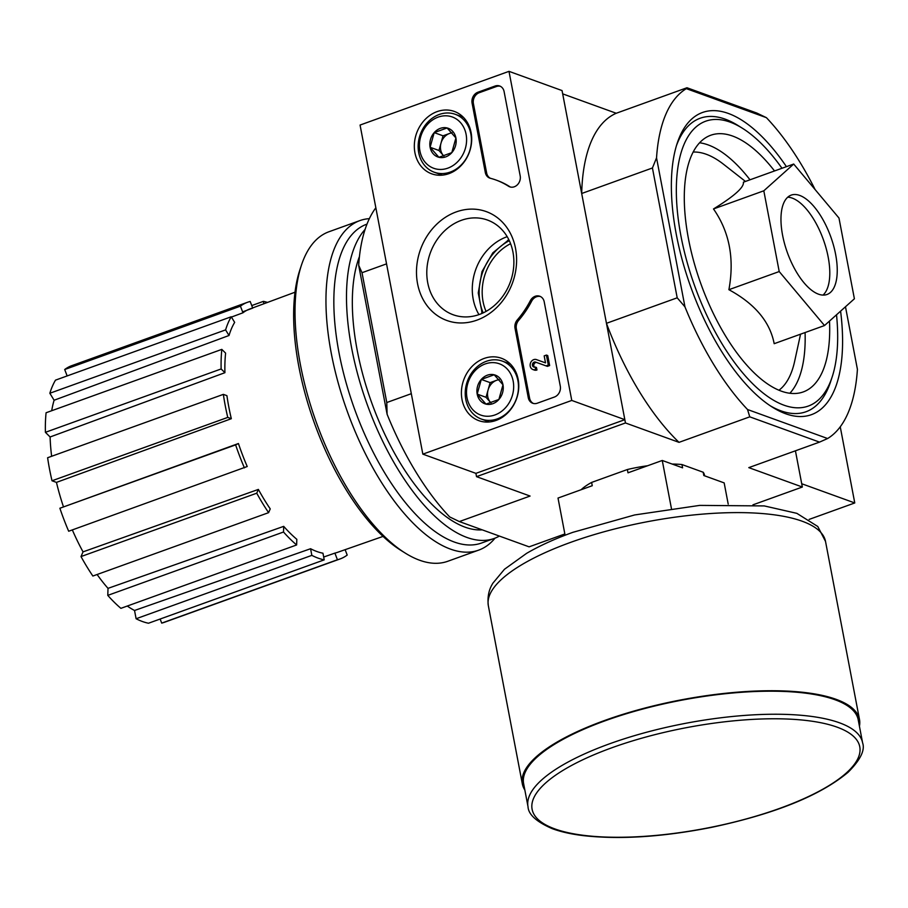 <?xml version="1.0" encoding="UTF-8"?>
<svg xmlns="http://www.w3.org/2000/svg" width="908" height="908" viewBox="0 0 908 908"><rect width="100%" height="100%" fill="white"/><g stroke="black" fill="none" stroke-linecap="round" stroke-linejoin="round"><path stroke-width="1.36" d="M510.58 243.696A48.408 40.917 -70.1 0 0 486.052 311.399M793.694 164.042L743.38 182.19C744.299 187.184 734.334 196.105 713.495 208.953C729.465 231.824 734.595 258.735 728.897 289.697C754.866 303.771 769.961 321.772 774.183 343.689L824.509 325.541L779.212 271.549L763.81 190.805L793.694 164.042L838.981 218.034L854.394 298.789L824.509 325.541M786.43 166.663A160.625 70.222 70.2 0 0 728.33 113.443A160.625 70.222 70.2 0 0 677.243 143.124A160.625 70.222 70.2 0 0 690.92 287.416A160.625 70.222 70.2 0 0 772.481 407.215A160.625 70.222 70.2 0 0 840.592 311.138M781.981 168.264A151.386 66.182 70.2 0 0 742.358 128.221A151.386 66.182 70.2 0 0 729.987 122.081A151.386 66.182 70.2 0 0 698.99 297.279A151.386 66.182 70.2 0 0 832.114 377.126L830.502 382.007A156.006 68.202 -109.8 0 1 780.88 410.825A156.006 68.202 -109.8 0 1 770.279 405.797M676.46 145.621A156.006 68.202 -109.8 0 1 725.254 119.175A156.006 68.202 -109.8 0 1 738.011 125.508L742.358 128.221M809.164 519.399L854.769 502.953L801.707 483.737L795.431 450.811L802.343 487.029L752.948 504.837M827.619 438.53L819.527 442.117L749.758 416.84L747.534 409.519L827.619 438.53A189.227 82.73 -109.8 0 0 857.413 369.329L845.484 306.768M747.534 409.519A189.227 82.73 -109.8 0 1 684.961 306.859L656.541 157.856A189.227 82.73 -109.8 0 1 686.335 88.655L766.409 117.665A189.227 82.73 -109.8 0 1 815.112 189.579M684.961 306.859L677.198 297.813L652.432 167.98L656.541 157.856M677.198 297.813L606.453 323.316L625.464 422.958L476.53 476.655L475.906 473.363L422.844 454.148L360.067 125.054L508.991 71.346L571.768 400.439L422.844 454.148M652.432 167.98L581.688 193.495L562.688 93.865L616.237 113.262L686.97 87.747L756.75 113.023L766.409 117.665M411.313 393.686L386.785 402.528L362.02 272.706L386.547 263.865M386.785 402.528L387.103 414.264A189.227 82.73 -109.8 0 0 449.687 516.924L459.346 521.567L529.114 546.843L564.855 533.961M819.527 442.117L748.794 467.631L802.343 487.029M749.758 416.84L679.014 442.355A189.227 82.73 -109.8 0 1 606.453 323.316M625.464 422.958L679.014 442.355M476.53 476.655L530.079 496.052L459.346 521.567M387.103 414.264L358.683 265.261A189.227 82.73 -109.8 0 1 375.844 207.773M358.683 265.261L362.02 272.706M581.688 193.495A189.227 82.73 -109.8 0 1 616.237 113.262M686.335 88.655L686.97 87.747M832.114 377.126A151.386 66.182 70.2 0 0 836.518 314.792M774.524 170.954A136.427 59.644 70.2 0 0 732.654 136.064A136.427 59.644 70.2 0 0 710.703 135.258A136.427 59.644 70.2 0 0 700.874 283.818A136.427 59.644 70.2 0 0 803.251 391.927A136.427 59.644 70.2 0 0 829.503 321.069M728.897 289.697L779.212 271.549M713.495 208.953L763.81 190.805M823.023 295.077A52.812 23.086 70.2 0 0 824.861 244.048A52.812 23.086 70.2 0 0 792.241 198.114A52.812 23.086 70.2 0 0 787.724 197.195M799.687 195.424A52.812 23.086 70.2 0 0 791.186 195.118A52.812 23.086 70.2 0 0 787.384 252.628A52.812 23.086 70.2 0 0 827.018 294.476A52.812 23.086 70.2 0 0 833.601 245.693A52.812 23.086 70.2 0 0 799.687 195.424M345.131 549.681L347.196 555.072A136.427 59.644 -109.8 0 1 340.091 558.942L164.348 622.32A136.427 59.644 -109.8 0 1 161.703 623.115L160.137 619.029M148.492 623.229A136.427 59.644 -109.8 0 1 136.109 618.745L134.532 610.482L310.581 548.727A129.345 56.546 -109.8 0 0 322.953 553.21L324.224 559.861L148.492 623.229M127.279 606.033A127.619 55.797 70.2 0 0 134.532 610.482M120.9 608.337A136.427 59.644 -109.8 0 1 107.78 595.376L108.018 588.361L283.705 526.356A129.345 56.546 -109.8 0 0 296.825 539.318L296.632 544.959L120.9 608.337M97.111 574.503A127.619 55.797 70.2 0 0 108.018 588.361M92.866 576.035A136.427 59.644 -109.8 0 1 81.005 556.57L83.037 551.871L258.371 489.412A129.345 56.546 -109.8 0 0 270.232 508.877L268.609 512.657L92.866 576.035M72.334 529.92A127.619 55.797 70.2 0 0 83.037 551.871M68.679 531.237A136.427 59.644 -109.8 0 1 59.883 508.242L238.429 443.524A129.345 56.546 -109.8 0 0 247.226 466.519L68.679 531.237M231.324 418.701L227.749 417.408A136.427 59.644 -109.8 0 1 223.357 394.367L226.921 395.661A129.345 56.546 -109.8 0 0 231.324 418.701L56.455 482.386A127.619 55.797 70.2 0 0 63.378 506.562M56.455 482.386L52.017 480.775A136.427 59.644 -109.8 0 1 47.613 457.734L223.357 394.367M224.923 372.689L221.132 368.954A136.427 59.644 -109.8 0 1 221.813 349.387L225.604 353.121A129.345 56.546 -109.8 0 0 224.923 372.689L50.11 436.975A127.619 55.797 70.2 0 0 51.642 456.281M50.11 436.975L45.4 432.321A136.427 59.644 -109.8 0 1 46.081 412.754L221.813 349.387M229.009 335.495L225.593 329.888A136.427 59.644 -109.8 0 1 231.234 316.767L234.661 322.374A129.345 56.546 -109.8 0 0 229.009 335.495L54.105 400.235A127.619 55.797 70.2 0 0 51.699 410.722M54.105 400.235L49.849 393.255A136.427 59.644 -109.8 0 1 55.502 380.134L231.234 316.767M67.147 375.935L64.695 369.522A136.427 59.644 -109.8 0 1 71.8 365.652L247.532 302.285A136.427 59.644 -109.8 0 1 250.188 301.479L252.651 307.925M242.618 311.864L252.719 308.118M231.427 317.074L242.969 312.783A129.345 56.546 -109.8 0 1 249.723 309.015L294.998 292.217M323.691 557.035L334.893 553.108A129.345 56.546 -109.8 0 0 337.47 552.359L383.051 536.401M324.224 559.861A136.427 59.644 -109.8 0 1 311.841 555.367L136.109 618.745M311.841 555.367L310.581 548.727M340.091 558.942A136.427 59.644 -109.8 0 1 337.435 559.748L161.703 623.115M337.435 559.748L334.893 553.108M263.853 303.771L263.388 301.365L251.743 305.565M263.388 301.365A136.427 59.644 -109.8 0 1 267.497 302.421M242.969 312.783L240.427 306.155L64.695 369.522M240.427 306.155A136.427 59.644 -109.8 0 1 247.532 302.285M225.593 329.888L49.849 393.255M221.132 368.954L45.4 432.321M227.749 417.408L52.017 480.775M244.411 467.87A136.427 59.644 -109.8 0 1 235.615 444.875L59.883 508.242M235.615 444.875L238.429 443.524M268.609 512.657A136.427 59.644 -109.8 0 1 256.737 493.203L81.005 556.57M256.737 493.203L258.371 489.412M296.632 544.959A136.427 59.644 -109.8 0 1 283.512 532.009L107.78 595.376M283.512 532.009L283.705 526.356M369.363 218.646A175.153 76.567 70.2 0 0 359.863 220.599L328.968 231.744A175.153 76.567 70.2 0 0 301.445 265.147L299.901 269.789A170.749 74.649 70.2 0 0 314.429 423.173A170.749 74.649 70.2 0 0 401.143 550.532L405.286 553.12A175.153 76.567 70.2 0 0 447.792 561.269L478.698 550.123A175.153 76.567 70.2 0 0 495.03 538.149M301.445 265.147A175.153 76.567 70.2 0 0 316.347 422.481A175.153 76.567 70.2 0 0 405.286 553.12M359.863 220.599A175.153 76.567 70.2 0 0 347.253 411.335A175.153 76.567 70.2 0 0 478.698 550.123M366.991 224.117L366.65 224.242A169.433 74.07 70.2 0 0 354.438 408.748A169.433 74.07 70.2 0 0 481.592 543.007L494.258 538.433A169.433 74.07 70.2 0 0 499.377 536.072M365.073 229.452A169.433 74.07 70.2 0 0 374.073 422.118A169.433 74.07 70.2 0 0 494.258 538.433M359.432 256.623A158.423 69.258 70.2 0 0 358.138 260.233A158.423 69.258 70.2 0 0 371.622 402.55A158.423 69.258 70.2 0 0 452.071 520.715A158.423 69.258 70.2 0 0 482.182 529.841M508.991 71.346L562.052 90.573L624.84 419.666L475.906 473.363M624.84 419.666L571.768 400.439M537.286 403.209L554.413 397.034A8.796 7.434 109.9 0 0 560.281 386.116L544.21 301.819A8.796 7.434 109.9 0 0 539.761 296.235A8.796 7.434 109.9 0 0 530.317 300.707A88.019 74.399 109.9 0 1 517.333 319.888A8.796 7.434 109.9 0 0 515.029 328.287L528.263 397.659A8.796 7.434 109.9 0 0 532.712 403.254A8.796 7.434 109.9 0 0 537.286 403.209M520.182 175.868L504.099 91.583A8.796 7.434 109.9 0 0 499.65 85.988A8.796 7.434 109.9 0 0 495.087 86.033L477.96 92.207A8.796 7.434 109.9 0 0 472.081 103.126L485.315 172.497A8.796 7.434 109.9 0 0 489.764 178.093A8.796 7.434 109.9 0 0 490.32 178.263A88.019 74.399 109.9 0 1 495.893 179.988A88.019 74.399 109.9 0 1 508.48 186.208A8.796 7.434 109.9 0 0 509.74 186.832A8.796 7.434 109.9 0 0 517.56 184.619A8.796 7.434 109.9 0 0 520.182 175.868M456.225 211.916A57.896 48.941 109.9 0 1 514.132 277.803A57.896 48.941 109.9 0 1 429.291 308.402A57.896 48.941 109.9 0 1 456.225 211.916M484.168 358.433A33.176 28.046 109.9 0 1 502.113 358.524A33.176 28.046 109.9 0 1 516.459 398.998A33.176 28.046 109.9 0 1 479.526 420.892A33.176 28.046 109.9 0 1 461.502 390.202A33.176 28.046 109.9 0 1 484.168 358.433M437.089 111.616A33.176 28.046 109.9 0 1 455.033 111.707A33.176 28.046 109.9 0 1 469.379 152.181A33.176 28.046 109.9 0 1 432.435 174.075A33.176 28.046 109.9 0 1 414.423 143.373A33.176 28.046 109.9 0 1 437.089 111.616M461.355 220.326A50.371 42.574 109.9 0 1 487.483 220.054A50.371 42.574 109.9 0 1 510.364 281.911A50.371 42.574 109.9 0 1 453.183 314.758A50.371 42.574 109.9 0 1 426.998 267.86A50.371 42.574 109.9 0 1 461.355 220.326M478.959 314.611A50.371 42.574 109.9 0 1 506.846 236.806A50.371 42.574 109.9 0 1 507.197 236.682M510.409 187.037A8.796 7.434 109.9 0 1 509.808 186.696L508.48 186.208M495.893 179.988L497.221 180.476A88.019 74.399 109.9 0 1 509.808 186.696M490.445 178.297A8.796 7.434 109.9 0 1 486.643 172.974L473.409 103.603A8.796 7.434 109.9 0 1 479.288 92.695L496.415 86.521A8.796 7.434 109.9 0 1 500.297 86.26M533.393 403.458A8.796 7.434 109.9 0 1 529.591 398.147L516.357 328.764A8.796 7.434 109.9 0 1 518.661 320.365L517.333 319.888M540.408 296.507A8.796 7.434 109.9 0 0 531.645 301.195A88.019 74.399 109.9 0 1 518.661 320.365M546.4 355.073L547.728 355.55L549.646 365.561L547.411 366.367L546.083 365.89L548.319 365.084L546.4 355.073L544.176 355.879L545.504 362.871L536.106 359.489A5.278 4.461 109.9 0 0 530.42 363.268A5.278 4.461 109.9 0 0 532.894 369.533A5.278 4.461 109.9 0 0 535.629 369.511L535.164 367.036A2.645 2.236 109.9 0 1 532.542 363.972A2.645 2.236 109.9 0 1 535.323 362.008L546.083 365.89M549.646 365.561L548.319 365.084M535.164 367.036L536.48 367.524L536.957 369.987A5.278 4.461 109.9 0 1 534.21 370.021L532.894 369.533M536.957 369.987L535.629 369.511M534.494 367.161A2.645 2.236 109.9 0 1 536.639 362.496L535.323 362.008M547.411 366.367L536.639 362.496M494.179 374.777L502.987 384.799L498.889 399.463L485.996 404.117L477.188 394.095L481.285 379.43L494.179 374.777A15.243 12.882 109.9 0 1 502.987 384.799A15.243 12.882 109.9 0 1 498.889 399.463A15.243 12.882 109.9 0 1 485.996 404.117A15.243 12.882 109.9 0 1 477.188 394.095A15.243 12.882 109.9 0 1 481.285 379.43A15.243 12.882 109.9 0 1 494.179 374.777M485.224 363.938A27.285 23.063 109.9 0 1 512.509 394.991A27.285 23.063 109.9 0 1 472.535 409.406A27.285 23.063 109.9 0 1 485.224 363.938M486.37 361.293A30.804 26.037 109.9 0 1 502.351 361.123A30.804 26.037 109.9 0 1 516.334 398.952A30.804 26.037 109.9 0 1 481.365 419.053A30.804 26.037 109.9 0 1 465.35 390.361A30.804 26.037 109.9 0 1 486.37 361.293M491.035 402.936A13.2 11.157 109.9 0 1 490.434 402.312L491.001 402.948M490.434 402.312A13.2 11.157 109.9 0 1 488.084 389.963L486.03 397.307L490.434 402.312M488.084 389.963A13.2 11.157 109.9 0 1 496.574 380.304L490.127 382.631L488.084 389.963M498.969 379.442L496.574 380.304A13.2 11.157 109.9 0 1 499.218 379.714M490.127 382.631L481.285 379.43M486.03 397.307L477.188 394.095M447.099 127.96L455.907 137.971L451.809 152.646L438.916 157.288L430.108 147.278L434.206 132.613L447.099 127.96A15.243 12.882 109.9 0 1 455.907 137.971A15.243 12.882 109.9 0 1 451.809 152.646A15.243 12.882 109.9 0 1 438.916 157.288A15.243 12.882 109.9 0 1 430.108 147.278A15.243 12.882 109.9 0 1 434.206 132.613A15.243 12.882 109.9 0 1 447.099 127.96M438.144 117.121A27.285 23.063 109.9 0 1 465.429 148.174A27.285 23.063 109.9 0 1 425.443 162.589A27.285 23.063 109.9 0 1 438.144 117.121M439.279 114.476A30.804 26.037 109.9 0 1 455.271 114.306A30.804 26.037 109.9 0 1 469.254 152.135A30.804 26.037 109.9 0 1 434.285 172.236A30.804 26.037 109.9 0 1 418.27 143.543A30.804 26.037 109.9 0 1 439.279 114.476M443.955 156.119A13.2 11.157 109.9 0 1 443.354 155.484L443.91 156.119M443.354 155.484A13.2 11.157 109.9 0 1 441.004 143.146L438.95 150.478L443.354 155.484M441.004 143.146A13.2 11.157 109.9 0 1 449.494 133.487L443.047 135.814L441.004 143.146M451.889 132.625L449.494 133.487A13.2 11.157 109.9 0 1 452.127 132.897M443.047 135.814L434.206 132.613M438.95 150.478L430.108 147.278M854.769 502.953L840.252 426.817M565.094 535.221L558.011 498.061L592.254 485.712L591.63 482.42A65.126 20.01 169.2 0 0 581.109 489.73M728.205 504.11L724.164 482.897L703.825 475.531L703.189 472.239L681.965 464.544L682.6 467.836L662.261 460.469L628.007 472.818L627.371 469.527L591.63 482.42M671.421 508.491L662.261 460.469M681.965 464.544A65.126 20.01 169.2 0 0 672.158 464.056M647.631 465.747A65.126 20.01 169.2 0 0 627.371 469.527M704.585 475.803L704.438 474.986A65.126 20.01 169.2 0 0 703.189 472.239M862.6 742.823L858.208 719.783A170.307 52.324 169.2 0 0 605.352 720.702A170.307 52.324 169.2 0 0 523.621 783.615L528.013 806.645C528.342 814.442 536.39 821.763 552.143 828.618C560.758 831.819 571.223 834.168 583.526 835.655C620.062 839.696 662.579 836.96 711.089 827.449C774.32 814.079 819.969 795.703 848.038 772.322C860.364 760.007 865.222 750.178 862.6 742.823A170.307 52.324 169.2 0 0 609.745 743.743A170.307 52.324 169.2 0 0 528.013 806.645M859.433 726.196A171.623 52.732 169.2 0 0 859.501 719.533A171.623 52.732 169.2 0 0 604.683 720.464A171.623 52.732 169.2 0 0 522.327 783.854A171.623 52.732 169.2 0 0 524.847 790.028M745.468 181.441L723.528 164.257A127.722 55.842 70.2 0 0 706.276 154.269A127.722 55.842 70.2 0 0 693.11 152.056M778.996 390.213A127.722 55.842 70.2 0 0 794.625 361.407L800.55 334.189M749.997 179.795A136.427 59.644 70.2 0 0 708.126 144.905A136.427 59.644 70.2 0 0 699.557 142.783M789.869 393.243A136.427 59.644 70.2 0 0 805.078 332.544M509.32 240.699A51.926 43.89 -70.1 0 0 483.169 312.885M508.832 239.689A55.445 46.864 -70.1 0 0 507.685 240.382M481.705 312.091A55.445 46.864 -70.1 0 0 482.159 313.351M486.643 172.974L485.315 172.497M473.409 103.603L472.081 103.126M479.288 92.695L477.96 92.207M496.415 86.521L495.087 86.033M529.591 398.147L528.263 397.659M516.357 328.764L515.029 328.287M531.645 301.195L530.317 300.707M612.14 747.67A166.788 51.245 169.2 0 0 615.624 837.267A166.788 51.245 169.2 0 0 860.035 749.134A166.788 51.245 169.2 0 0 612.14 747.67M488.345 605.738C486.677 592.288 491.864 585.104 492.84 583.242L504.451 569.282L526.538 553.392C539.568 545.787 555.015 538.762 572.869 532.326L634.658 514.949L699.693 505.393L764.309 505.926L796.861 513.349L817.779 526.492L825.52 541.418A171.623 52.732 169.2 0 0 570.712 542.337A171.623 52.732 169.2 0 0 488.345 605.738L522.327 783.854M482.193 313.328L478.255 292.955L481.989 271.628L492.783 252.867L508.855 239.735M481.365 419.053L489.389 421.959M502.351 361.123L510.375 364.029M434.285 172.236L442.31 175.142M455.271 114.306L463.296 117.211M825.52 541.418L859.501 719.533"/></g></svg>
